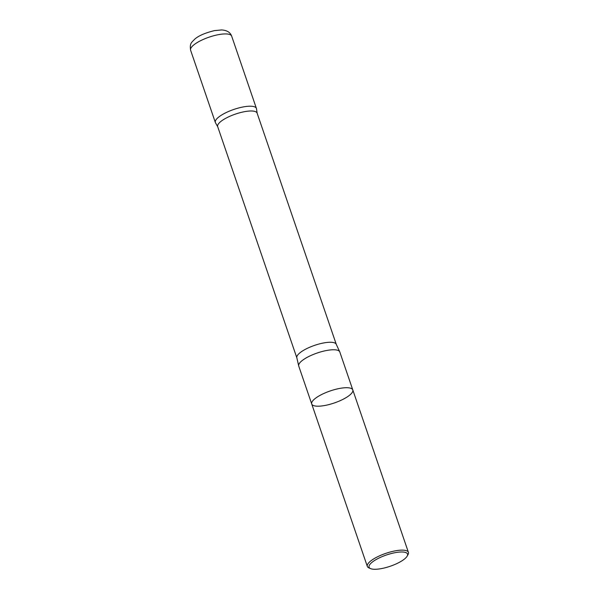 <?xml version="1.0" encoding="UTF-8"?>
<svg xmlns="http://www.w3.org/2000/svg" width="599" height="599" viewBox="0 0 599 599"><rect width="100%" height="100%" fill="white"/><g stroke="black" fill="none" stroke-linecap="round" stroke-linejoin="round"><path stroke-width="0.9" d="M402.446 551.993A20.321 5.938 -18.9 0 1 407.193 556.082A20.321 5.938 -18.9 0 1 390.226 566.25A20.321 5.938 -18.9 0 1 370.586 568.616A20.321 5.938 -18.9 0 1 377.714 558.687A20.321 5.938 -18.9 0 1 402.446 551.993M370.586 568.616L368.939 567.904A21.706 6.349 -18.9 0 1 367.329 566.407A21.706 6.349 -18.9 0 1 379.369 555.924A21.706 6.349 -18.9 0 1 402.985 550.144A21.706 6.349 -18.9 0 1 408.406 552.345A21.706 6.349 -18.9 0 1 408.054 554.517L407.193 556.082M352.796 389.927A21.706 6.349 161.1 0 0 347.375 387.725A21.706 6.349 161.1 0 0 323.76 393.513A21.706 6.349 161.1 0 0 311.727 403.988A21.706 6.349 -18.9 0 1 323.76 393.513A21.706 6.349 -18.9 0 1 347.375 387.725A21.706 6.349 -18.9 0 1 352.796 389.927A21.706 6.349 -18.9 0 1 340.764 400.409A21.706 6.349 -18.9 0 1 317.148 406.189A21.706 6.349 -18.9 0 1 311.727 403.988L298.729 366.041A21.706 6.349 -18.9 0 1 298.646 365.66A21.706 6.349 -18.9 0 1 311.353 355.304A21.706 6.349 -18.9 0 1 334.384 349.779A21.706 6.349 -18.9 0 1 339.64 351.62A21.706 6.349 -18.9 0 1 339.805 351.98L408.406 552.345M251.902 111.002A20.838 6.095 -18.9 0 1 257.106 113.114L336.286 344.38A20.838 6.095 -18.9 0 0 331.082 342.269A20.838 6.095 -18.9 0 0 308.41 347.824A20.838 6.095 -18.9 0 0 296.857 357.88L217.677 126.614A20.838 6.095 -18.9 0 1 229.23 116.558A20.838 6.095 -18.9 0 1 251.902 111.002M217.729 126.771L215.49 122.788A21.699 6.342 -18.9 0 1 226.879 112.23A21.699 6.342 -18.9 0 1 250.988 106.218A21.699 6.342 -18.9 0 1 256.492 108.748L257.158 113.271M231.671 36.135L256.409 108.419A21.699 6.342 161.1 0 0 250.988 106.218A21.699 6.342 161.1 0 0 227.38 111.998A21.699 6.342 161.1 0 0 215.348 122.473L190.594 50.204A21.706 6.349 -18.9 0 1 202.634 39.721A21.706 6.349 -18.9 0 1 226.25 33.941A21.706 6.349 -18.9 0 1 231.671 36.135C230.293 32.353 226.961 30.287 221.675 29.95L214.524 30.609C205.292 32.855 198.718 35.678 194.81 39.092C191.41 42.664 189.591 43.338 190.594 50.204M367.329 566.407L311.727 403.988M339.64 351.62L336.286 344.38M298.646 365.66L296.857 357.88"/></g></svg>
